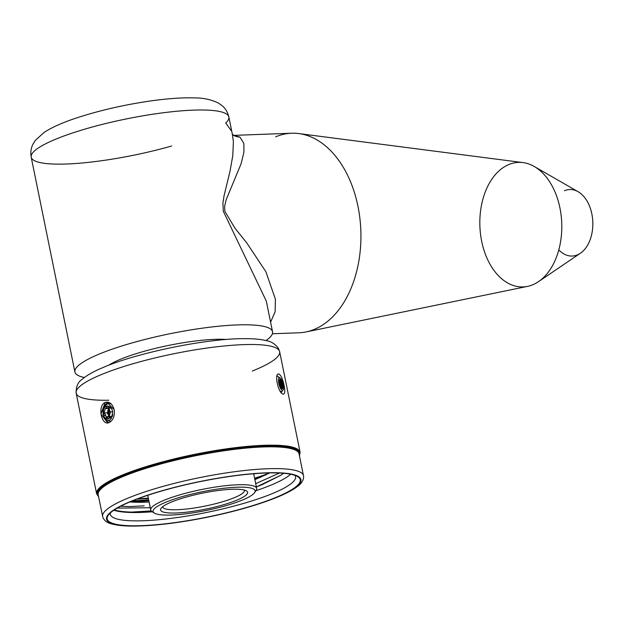 <?xml version="1.0" encoding="UTF-8"?>
<svg xmlns="http://www.w3.org/2000/svg" width="624" height="624" viewBox="0 0 624 624"><rect width="100%" height="100%" fill="white"/><g stroke="black" fill="none" stroke-linecap="round" stroke-linejoin="round"><path stroke-width="0.94" d="M149.113 502A86.198 15.826 -11.5 0 1 145.47 502.164A86.198 15.826 -11.5 0 1 129.87 501.953A86.198 15.826 168.5 0 0 149.113 502M144.183 505.838L129.472 506.602L144.183 505.838M283.616 473.288L280.925 475.223L256.355 486.931L262.049 484.692L280.925 475.223L283.616 473.288M151.203 510.916L131.656 512.093A94.185 17.293 -11.5 0 1 114.34 509.894A94.185 17.293 168.5 0 0 131.656 512.093L151.203 510.916M141.874 512.405A94.52 17.355 168.5 0 0 152.318 511.789A94.52 17.355 -11.5 0 1 141.874 512.405A94.52 17.355 -11.5 0 1 113.864 510.214A94.52 17.355 168.5 0 0 141.874 512.405M255.91 490.714A94.52 17.355 168.5 0 0 290.69 474.24A94.52 17.355 -11.5 0 1 255.91 490.714M120.635 506.243L129.472 506.602L120.635 506.243M272.54 331.757A100.846 18.509 -11.5 0 1 265.988 340.548A100.846 18.509 168.5 0 0 170.032 333.723A100.846 18.509 168.5 0 0 84.365 377.497A100.846 18.509 -11.5 0 1 74.903 371.974A100.846 18.509 -11.5 0 1 136.009 341.819A100.846 18.509 -11.5 0 1 246.402 324.792A100.846 18.509 -11.5 0 1 272.54 331.757L266.308 301.103L223.306 211.279M202.699 109.996A100.846 18.509 168.5 0 0 92.313 127.015A100.846 18.509 168.5 0 0 31.2 157.17A100.846 18.509 -11.5 0 1 126.329 118.927A100.846 18.509 -11.5 0 1 228.836 116.961A100.846 18.509 168.5 0 0 202.699 109.996M222.916 203.065L223.314 211.318L222.916 203.065L224.032 195.881L229.96 171.53L232.791 155.672L233.384 141.773L232.51 135.01L233.384 141.773M105.292 405.015A9.22 6.263 -86.8 0 0 104.707 405.701A9.188 6.037 87.9 0 1 105.238 405.015L105.292 405.015A9.227 6.419 -88.8 0 0 105.214 405.093M161.39 463.819L161.234 463.055L161.39 463.819M158.558 463.788L158.714 464.56M234.998 497.406A41.738 7.66 -11.5 0 1 189.922 508.615A41.738 7.66 -11.5 0 1 162.646 506.727A41.738 7.66 168.5 0 0 162.669 506.891A41.738 7.66 168.5 0 0 190.351 508.56A41.738 7.66 168.5 0 0 234.998 497.406A41.738 7.66 168.5 0 0 244.468 490.253A41.738 7.66 168.5 0 0 244.421 490.09A41.738 7.66 -11.5 0 1 234.998 497.406M237.526 499.894A44.398 8.151 168.5 0 0 246.527 490.948A44.398 8.151 168.5 0 0 231.98 489.278A44.398 8.151 168.5 0 0 188.651 496.392A44.398 8.151 168.5 0 0 161.047 508.342A44.398 8.151 168.5 0 0 186.225 512.226A44.398 8.151 168.5 0 0 237.526 499.894A44.398 8.151 -11.5 0 1 176.202 512.99A44.398 8.151 -11.5 0 1 170.656 502.375A44.398 8.151 -11.5 0 1 231.98 489.278A44.398 8.151 -11.5 0 1 237.526 499.894M243.29 499.684A52.049 9.555 168.5 0 0 212.807 489.824A52.049 9.555 168.5 0 0 156.179 513.903A52.049 9.555 168.5 0 0 243.29 499.684A52.049 9.555 -11.5 0 1 192.208 512.944A52.049 9.555 -11.5 0 1 154.339 513.076A52.049 9.555 -11.5 0 1 202.184 491.774A52.049 9.555 -11.5 0 1 254.561 492.687A52.049 9.555 -11.5 0 1 243.29 499.684M254.561 492.687L256.105 490.441A54.046 9.922 168.5 0 0 201.724 489.489A54.046 9.922 168.5 0 0 152.038 511.618L154.339 513.076M153.449 512.296A54.046 9.922 -11.5 0 1 150.735 509.987A54.046 9.922 -11.5 0 1 201.724 489.489A54.046 9.922 -11.5 0 1 256.667 488.436A54.046 9.922 -11.5 0 1 255.068 491.618M157.81 464.81L157.654 464.045M148.223 466.807L148.379 467.579M284.076 385.367C285.262 391.334 284.934 394.243 283.078 394.111C284.934 394.243 285.262 391.334 284.076 385.367C282.789 379.189 281.104 375.43 279.006 374.104C273.835 372.161 278.156 393.393 283.078 394.111C278.156 393.393 273.835 372.161 279.006 374.104L278.351 374.08M283.078 394.111L283.553 394.165M279.209 380.601A10.382 3.159 -104.9 0 1 280.878 386.225A10.382 3.159 -104.9 0 1 281.198 388.058M281.408 391.864A10.382 3.159 -104.9 0 1 281.323 392.722M105.23 402.472L100.932 414.001L107.671 422.846L109.301 422.479C113.272 420.194 114.894 415.927 114.176 409.687L106.907 402.098L105.23 402.472C109.442 401.38 112.429 403.783 114.176 409.687C114.894 415.927 113.272 420.194 109.301 422.479C101.439 426.652 97.118 405.421 105.23 402.472M109.145 422.542A10.382 6.825 87.9 0 1 105.121 418.922M104.208 416.84A10.382 6.825 87.9 0 1 103.841 408.564M105.191 405.179A10.382 6.825 87.9 0 1 108.428 402.285M98.483 496.236A103.171 18.938 -11.5 0 1 148.824 466.619A103.171 18.938 -11.5 0 1 263.312 446.137A103.171 18.938 -11.5 0 1 299.387 455.364M265.988 474.841A103.171 18.938 -11.5 0 1 254.686 478.725M131.321 501.345L148.762 500.292A103.171 18.938 -11.5 0 1 131.375 501.322M263.601 445.318A103.841 19.063 168.5 0 0 153.496 464.412A103.841 19.063 168.5 0 0 96.619 493.756A103.841 19.063 -11.5 0 1 153.496 464.412A103.841 19.063 -11.5 0 1 263.601 445.318A103.841 19.063 -11.5 0 1 300.128 452.345A103.841 19.063 168.5 0 0 263.601 445.318M132.655 500.799A103.841 19.063 168.5 0 0 148.66 499.777A103.841 19.063 -11.5 0 1 132.655 500.799M254.584 478.226A103.841 19.063 168.5 0 0 269.724 472.914A103.841 19.063 -11.5 0 1 254.584 478.226M99.7 375.281A103.841 19.063 168.5 0 0 76.144 393.089A103.841 19.063 -11.5 0 1 99.7 375.281A103.841 19.063 -11.5 0 1 210.787 347.529A103.841 19.063 -11.5 0 1 279.653 351.679A103.841 19.063 168.5 0 0 243.118 344.651A103.841 19.063 168.5 0 0 99.7 375.281M108.81 400.226A103.841 19.063 -11.5 0 1 76.144 393.089C76.011 386.646 77.922 382.122 81.884 379.517C86.572 375.453 93.475 371.514 102.586 367.708C138.177 352.295 207.308 338.497 243.828 338.66C253.172 338.551 260.793 339.238 266.674 340.72C271.487 341.57 275.402 344.136 278.437 348.418L279.653 351.679A103.841 19.063 -11.5 0 1 252.369 371.023M117.187 508.131L150.275 507.718L117.187 508.131M255.692 483.67L279.466 473.023L255.692 483.67M289.255 448.235L289.247 447.338L289.255 448.235M139.768 469.498L142.444 469.24L139.768 469.498M118.677 478.405L117.218 478.156L118.677 478.405M269.786 472.914L254.881 479.677L269.786 472.914M256.347 486.876L262.907 484.341L256.347 486.876M137.342 498.974L148.317 498.1L137.342 498.974M253.734 474.053L254.787 473.663L253.734 474.053M288.795 448.149L287.578 447.049L288.795 448.149M106.259 483.873L107.203 484.31L106.259 483.873M128.474 473.499L131.102 473.382L128.474 473.499M250.318 447.728L252.915 446.729L250.318 447.728M136.851 499.161L148.395 498.498L136.851 499.161M253.765 474.178L255.13 473.632L253.765 474.178M265.551 446.878L257.907 446.394L265.551 446.878M112.304 480.503L112.148 481.533L112.304 480.503M128.326 473.561L129.784 473.546M250.598 447.704L252.946 446.722L250.598 447.704M295.019 475.387A94.52 17.355 -11.5 0 1 246.995 502.414A94.52 17.355 -11.5 0 1 143.575 520.736A94.52 17.355 -11.5 0 1 110.331 512.959M141.851 525.65A98.514 18.088 168.5 0 0 254.249 505.144A98.514 18.088 168.5 0 0 297.89 476.736A98.514 18.088 168.5 0 0 200.117 481.619A98.514 18.088 168.5 0 0 108.217 515.323A98.514 18.088 168.5 0 0 141.851 525.65M110.503 512.351A94.52 17.355 168.5 0 0 110.323 514.34A94.52 17.355 168.5 0 0 143.575 520.736A94.52 17.355 168.5 0 0 243.797 503.357A94.52 17.355 168.5 0 0 295.565 476.65A94.52 17.355 168.5 0 0 294.622 474.887M267.462 468.757A102.508 18.821 -11.5 0 1 303.521 475.699A102.508 18.821 168.5 0 0 267.462 468.757A102.508 18.821 168.5 0 0 158.761 487.609A102.508 18.821 168.5 0 0 102.625 516.571A102.508 18.821 -11.5 0 1 158.761 487.609A102.508 18.821 -11.5 0 1 267.462 468.757M300.791 481.455A102.508 18.821 -11.5 0 1 299.832 482.336A102.508 18.821 168.5 0 0 300.791 481.455M108.615 521.243A102.508 18.821 -11.5 0 1 107.39 520.798A102.508 18.821 168.5 0 0 108.615 521.243M263.024 446.956A102.508 18.821 168.5 0 0 154.331 465.808A102.508 18.821 168.5 0 0 98.186 494.77L102.866 517.452C104.465 520.868 107.593 523.068 112.25 524.066C117.437 525.431 124.465 526.102 133.318 526.094C154.066 525.954 178.94 522.959 207.94 517.117C235.747 511.352 259.015 504.637 277.758 496.977C286.572 493.319 293.21 489.762 297.671 486.299C301.509 483.584 303.498 480.355 303.646 476.619L299.091 453.898A102.508 18.821 168.5 0 0 263.024 446.956M130.166 501.829A102.508 18.821 168.5 0 0 148.863 500.776M254.787 479.224A102.508 18.821 168.5 0 0 260.824 477.204M266.019 472.852A99.177 18.205 -11.5 0 1 237.26 510.182A99.177 18.205 -11.5 0 1 107.897 514.987A99.177 18.205 -11.5 0 1 266.019 472.852M103.763 415.202A86.198 15.826 168.5 0 0 105.557 415.639M110.939 416.465A86.198 15.826 168.5 0 0 112.265 416.59M226.45 339.472A68.929 12.652 168.5 0 0 163.511 346.499A68.929 12.652 168.5 0 0 108.74 365.219M109.044 416.395L108.248 414.82A4.157 2.738 -92.1 0 0 109.348 416.146L109.021 408.697A4.157 2.738 -92.1 0 0 107.858 410.686A4.157 2.738 -92.1 0 0 108.248 414.82L107.273 412.885L108.779 408.431M111.696 408.759A4.157 2.738 -92.1 0 0 110.011 408.221M112.749 411.856L110.393 411.941L108.443 408.073L105.316 408.603L108.443 408.486L105.316 408.603L104.138 413.002L107.273 412.885L104.138 413.002L105.596 414.921L106.088 416.871L109.223 416.341L110.393 411.941L112.749 411.856M112.796 414.562L112.351 416.224L106.088 416.871L109.223 416.754M109.824 406.669L109.192 408.049M108.982 408.658L108.397 413.228L108.763 415.849M109.028 416.762L109.551 418.057M107.156 406.006L105.932 408.525M105.362 414.508L106.813 418.891M108.17 420.514L110.807 421.535M111.407 403.993L108.989 403.237L106.735 404.422L104.855 406.427L103.537 409.149L105.121 406.973L107.468 405.974L109.567 406.513L111.595 408.595L112.726 411.707L111.665 417.628L110.861 418.415M108.599 418.688L106.751 416.848M107.008 408.377L109.106 406.279M111.111 418.22L109.84 416.653M109.504 415.888L108.982 412.971L109.582 409.438M110.3 408.002L110.713 407.433M104.707 405.701L102.952 411.466L103.178 414.632L104.13 417.433L105.667 419.476L107.578 420.459L109.535 420.186L111.236 418.696L109.902 417.69A6.482 4.259 87.9 0 1 104.504 417.269A6.482 4.259 87.9 0 1 103.537 409.149L105.238 405.015M281.159 392.527L281.377 391.856M281.681 388.565L279.887 379.447M280.059 390.944L281.752 391.895L282.461 390.382A6.482 1.973 -104.9 0 1 279.263 385.07A6.482 1.973 -104.9 0 1 278.92 378.206L278.639 377.068L278.92 378.206L279.388 377.887M280.792 380.024L281.947 384.704L281.962 388.721M278.639 377.068L277.017 375.82M280.55 378.425A6.482 1.973 75.1 0 0 278.92 378.206A6.482 1.973 75.1 0 0 279.263 385.07A6.482 1.973 75.1 0 0 282.461 390.382A6.482 1.973 75.1 0 0 283.382 385.624A6.482 1.973 75.1 0 0 280.55 378.425M281.869 381.958A4.805 1.459 -104.9 0 1 282.914 386.615A4.805 1.459 -104.9 0 1 282.095 388.76A4.805 1.459 -104.9 0 1 280.223 386.248A4.805 1.459 -104.9 0 1 279.17 381.599A4.805 1.459 -104.9 0 1 279.997 379.454A4.805 1.459 -104.9 0 1 281.869 381.958M564.416 190.726A33.283 21.879 87.9 0 1 592.613 228.563A33.283 21.879 87.9 0 1 558.8 249.881M508.599 164.635A62.306 40.958 87.9 0 1 534.245 166.491A62.306 40.958 87.9 0 1 561.74 223.127A62.306 40.958 87.9 0 1 538.512 281.65A62.306 40.958 87.9 0 1 482.656 245.56A62.306 40.958 87.9 0 1 508.599 164.635M538.512 281.65L580.39 253.243A33.283 21.879 -92.1 0 0 592.8 221.98A33.283 21.879 -92.1 0 0 578.113 191.716L534.245 166.491M275.675 136.835A99.848 65.637 87.9 0 1 298.74 133.567A99.848 65.637 87.9 0 1 360.836 230.576A99.848 65.637 87.9 0 1 306.095 331.929L527.584 286.369A62.306 40.958 -92.1 0 0 561.74 223.127A62.306 40.958 -92.1 0 0 522.99 162.591L298.74 133.567M224.851 211.279L224.609 206.466L226.075 199.969L241.082 163.792L226.075 199.969L224.609 206.466L224.851 211.279L234.944 228.173L246.769 242.908L265.863 271.697L275.41 299.2L275.145 311.61L270.598 322.187M243.929 152.17L243.875 143.473L243.929 152.17L241.082 163.792M239.959 137.108A16.637 15.592 -60.8 0 1 233.368 135.236A16.637 15.592 -60.8 0 1 233.314 135.205A16.637 15.592 119.2 0 0 233.376 135.244A16.637 15.592 119.2 0 0 239.959 137.108L233.797 135.455L239.959 137.108L243.875 143.473M232.549 135.19L228.836 116.961A100.846 18.509 -11.5 0 1 225.716 123.037L231.208 130.619M232.791 155.672L229.96 171.53M171.717 146A100.846 18.509 -11.5 0 1 31.2 157.17L74.903 371.974M272.384 333.778L298.943 332.787A99.848 65.637 -92.1 0 0 360.836 230.576A99.848 65.637 -92.1 0 0 291.541 133.232L233.641 135.385M248.258 447.104L248.414 447.892M253.679 473.749L256.667 488.436M142.327 468.655L142.483 469.443M147.748 495.3L150.735 509.987M76.144 393.089L96.619 493.756L98.576 496.704M254.693 478.741L265.808 474.919M299.481 455.824L300.128 452.345L279.653 351.679M289.458 448.282L289.263 447.338M250.669 447.673L253.001 446.722M109.902 512.873L108.217 515.323M295.378 475.137L297.89 476.736M278.788 376.982L279.848 378.238M234.125 135.58L232.229 134.176M31.2 157.17C30.389 152.311 30.997 147.943 33.033 144.074L35.264 140.478L43.945 132.538C51.8 127.382 62.548 122.561 76.19 118.069C99.037 110.557 123.77 104.863 150.384 100.979C167.528 98.545 182.208 97.523 194.423 97.906C203.33 97.851 211.349 99.59 218.494 103.132L221.98 105.573C225.389 108.342 227.682 112.133 228.836 116.961"/></g></svg>
